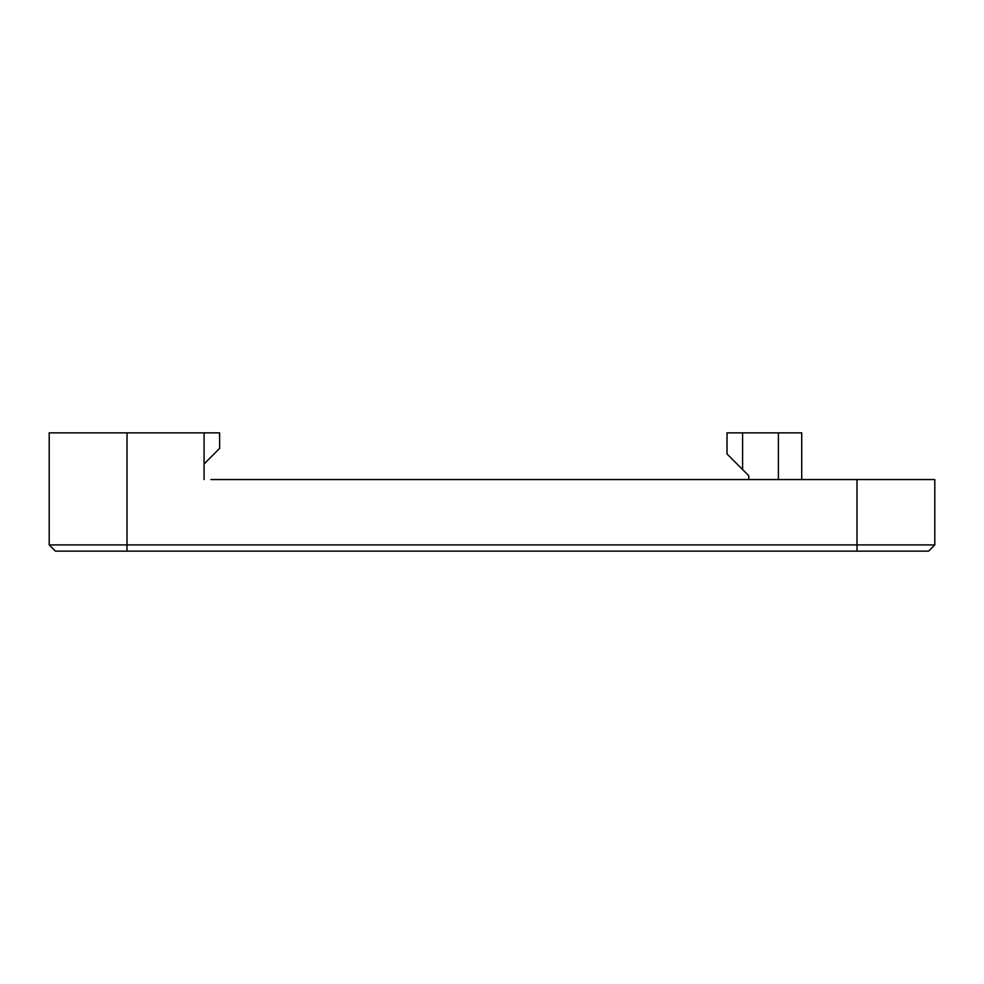 <?xml version="1.0" encoding="UTF-8"?>
<svg xmlns="http://www.w3.org/2000/svg" width="984" height="984" viewBox="0 0 984 984"><rect width="100%" height="100%" fill="white"/><g stroke="black" fill="none" stroke-linecap="round" stroke-linejoin="round"><path stroke-width="1.48" d="M856.978 551.138L928.576 551.138L934.8 544.915L49.2 544.915L55.424 551.138L856.978 551.138L856.978 479.552L210.896 479.552M934.8 544.915L934.8 479.552L856.978 479.552M204.069 432.862L204.069 463.981L219.629 448.421L219.629 432.862L49.2 432.862L49.2 544.915L55.424 551.138M801.726 479.552L801.726 432.862L727.016 432.862L727.016 453.956L748.812 475.739L748.812 479.552M204.069 463.981L204.069 479.552M127.022 551.138L127.022 432.862M742.588 469.516L742.588 432.862M778.381 432.862L778.381 479.552"/></g></svg>
